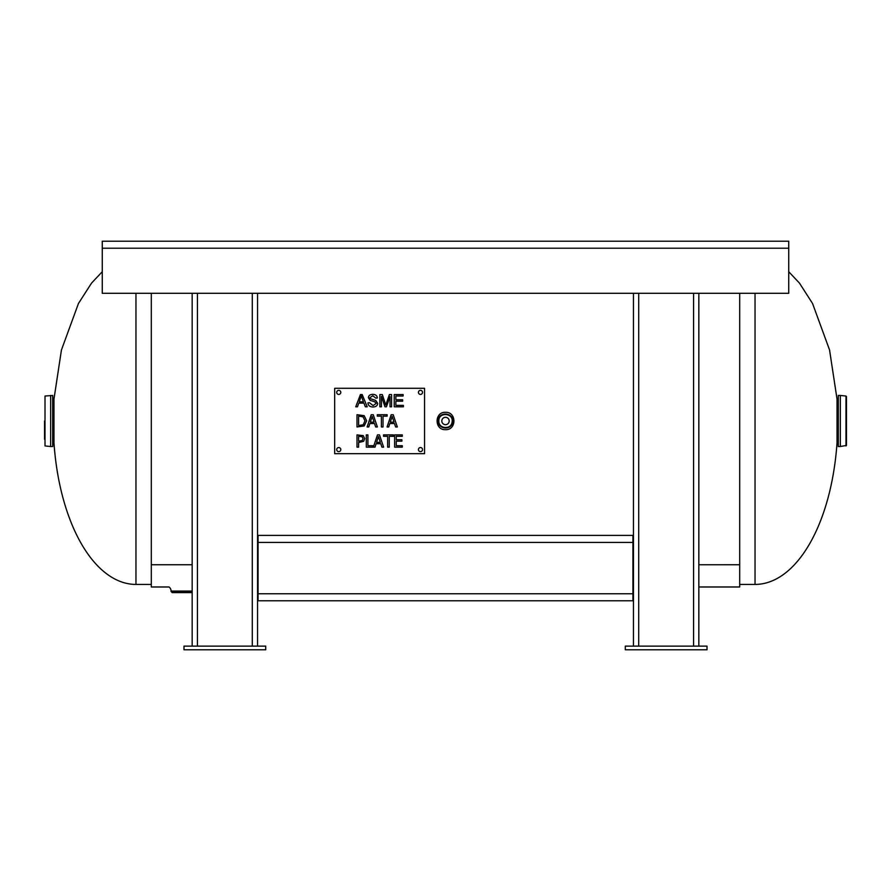 <?xml version="1.0" encoding="UTF-8"?>
<svg xmlns="http://www.w3.org/2000/svg" width="891" height="891" viewBox="0 0 891 891"><rect width="100%" height="100%" fill="white"/><g stroke="black" fill="none" stroke-linecap="round" stroke-linejoin="round"><path stroke-width="1.34" d="M445.5 412.31C456.704 411.776 456.704 430.197 445.5 429.674C434.296 430.197 434.296 411.776 445.5 412.31M151.303 293.295L151.303 586.98L169.045 586.98A5.112 5.112 0 0 1 171.083 591.067L172.108 592.604L192.166 592.604M151.303 564.738L192.166 564.738L151.303 564.749M698.834 586.98L739.697 586.98L739.697 564.749L698.834 564.749L739.697 564.738L739.697 293.295M755.033 293.295L755.033 584.429A163.443 82.729 -90 0 0 837.017 442.95L837.017 399.023L829.566 350.007L812.547 303.486L799.439 283.082L788.735 271.71M102.265 271.71L91.561 283.082L78.453 303.486L61.434 350.007L53.983 399.023L53.983 442.95A163.443 82.729 -90 0 0 135.967 584.429L151.303 584.429M838.286 395.448L838.286 446.525L838.286 395.448L840.291 395.448L840.291 446.525L838.286 446.525M845.993 445.934L845.993 396.038L840.347 395.448L840.347 446.525L846.45 445.422L846.45 396.551L846.45 439.218M837.017 442.359L837.774 442.437M53.226 420.986L52.714 395.448L52.714 446.525L53.226 420.986L53.226 442.437L53.983 442.359M45.007 396.038L45.007 445.934L45.007 396.038L52.714 395.448M44.55 420.986L44.55 439.218M441.813 420.986A3.687 3.687 0 0 1 445.5 417.3A3.687 3.687 0 0 1 449.187 420.986A3.687 3.687 0 0 1 445.5 424.673A3.687 3.687 0 0 1 441.813 420.986M402.298 447.148L394.624 447.148L394.624 434.886L402.298 434.886L402.298 436.334L396.25 436.334L396.25 439.697L401.886 439.697L401.886 441.145L396.25 441.145L396.25 445.7L402.298 445.7L402.298 447.148M389.267 447.148L387.641 447.148L387.641 436.334L383.531 436.334L383.531 434.886L393.388 434.886L393.388 436.334L389.267 436.334L389.267 447.148M378.441 436.557L376.559 442.326L380.346 442.326L378.441 436.557M373.385 447.026L377.483 434.886L379.488 434.886L383.62 447.148L381.905 447.148L380.791 443.718L376.113 443.718L375 447.148L366.29 447.148L366.29 434.886L367.916 434.886L367.916 445.7L373.385 445.7L373.385 447.026M392.151 416.375L390.269 422.145L394.045 422.145L392.151 416.375M388.71 426.967L387.062 426.967L391.194 414.705L393.198 414.705L397.33 426.967L395.604 426.967L394.501 423.537L389.812 423.537L388.71 426.967M383.019 426.967L381.393 426.967L381.393 416.153L377.283 416.153L377.283 414.705L387.14 414.705L387.14 416.153L383.019 416.153L383.019 426.967M363.094 416.854L358.616 416.119L358.616 425.553L363.25 424.74L364.954 420.819L363.094 416.854M364.174 415.674L366.658 420.842L364.152 425.976L356.99 426.967L356.99 414.705L364.174 415.674M403.378 406.808L394.223 406.808L394.223 394.557L403.1 394.557L403.1 396.005L395.849 396.005L395.849 399.747L402.643 399.747L402.643 401.195L395.849 401.195L395.849 405.36L403.378 405.36L403.378 406.808M381.426 406.808L379.867 406.808L379.867 394.557L382.306 394.557L385.803 405.049L389.4 394.557L391.572 394.557L391.572 406.808L390.013 406.808L390.013 396.551L386.438 406.808L384.979 406.808L381.426 396.372L381.426 406.808M373.173 407.02C369.843 406.92 368.094 405.539 367.938 402.866L369.475 402.732L373.095 405.572L376.147 403.489L374.699 401.752L370.133 400.382L368.395 397.72C368.54 395.604 369.988 394.479 372.716 394.334C375.612 394.446 377.149 395.66 377.339 397.999L375.79 398.121L372.783 395.771L369.954 397.609L370.433 398.7L375.623 400.36L377.706 403.345C377.539 405.594 376.024 406.819 373.173 407.02M363.428 401.785L361.278 395.838L359.262 401.785L363.428 401.785M357.447 406.808L355.732 406.808L360.432 394.557L362.192 394.557L367.203 406.808L365.355 406.808L363.929 403.1L358.795 403.1L357.447 406.808M372.193 416.375L370.311 422.145L374.097 422.145L372.193 416.375M368.751 426.967L367.103 426.967L371.235 414.705L373.24 414.705L377.372 426.967L375.657 426.967L374.543 423.537L369.865 423.537L368.751 426.967M362.158 436.768L358.616 436.3L358.616 441.19L362.336 440.455L363.038 438.628L362.158 436.768M363.272 435.654L364.731 438.584L363.662 441.301L358.616 442.571L358.616 447.148L356.99 447.148L356.99 434.886L363.272 435.654M424.561 388.298L424.561 453.675L334.671 453.675L334.671 388.298L424.561 388.298M340.796 449.587A2.038 2.038 0 0 1 338.758 451.637A2.038 2.038 0 0 1 336.709 449.587A2.038 2.038 0 0 1 338.758 447.549A2.038 2.038 0 0 1 340.796 449.587M422.523 449.587A2.038 2.038 0 0 1 420.474 451.637A2.038 2.038 0 0 1 418.436 449.587A2.038 2.038 0 0 1 420.474 447.549A2.038 2.038 0 0 1 422.523 449.587M422.523 392.385A2.038 2.038 0 0 1 420.474 394.423A2.038 2.038 0 0 1 418.436 392.385A2.038 2.038 0 0 1 420.474 390.347A2.038 2.038 0 0 1 422.523 392.385M340.796 392.385A2.038 2.038 0 0 1 338.758 394.423A2.038 2.038 0 0 1 336.709 392.385A2.038 2.038 0 0 1 338.758 390.347A2.038 2.038 0 0 1 340.796 392.385M788.735 241.205L102.265 241.205L102.265 293.295L788.735 293.295L788.735 241.205M698.834 293.295L698.834 646.131M633.456 646.131L633.456 293.295M625.293 649.795L707.008 649.795L707.008 646.131L625.293 646.131L625.293 649.795M257.544 293.295L257.544 646.131M192.166 646.131L192.166 293.295M183.992 649.795L265.707 649.795L265.707 646.131L183.992 646.131L183.992 649.795M258.056 535.402L632.944 535.402L632.944 542.419L258.056 542.419L258.056 535.402M632.944 600.779L258.056 600.779L258.056 593.762L632.944 593.762L632.944 600.779M258.056 542.419L258.056 593.762M632.944 593.762L632.944 542.419M135.967 293.295L135.967 584.429M50.653 395.448L50.653 446.525L50.709 395.448M438.327 420.986C437.849 429.54 451.759 430.631 452.595 422.067C454.488 412.255 437.926 411.007 438.327 420.986L438.829 420.986C438.461 411.72 453.853 412.878 452.093 421.989C451.314 429.952 438.383 428.939 438.829 420.986M192.166 591.579L171.083 591.579M171.083 591.067L192.166 591.067M788.735 248.221L102.265 248.221M693.577 646.131L693.577 293.295M638.724 293.295L638.724 646.131M252.276 646.131L252.276 293.295M197.423 293.295L197.423 646.131M755.033 584.429L739.697 584.429M837.017 399.614L837.774 399.536M50.709 446.525L52.714 446.525M45.007 445.934L50.653 446.525M53.983 399.614L53.226 399.536"/></g></svg>
